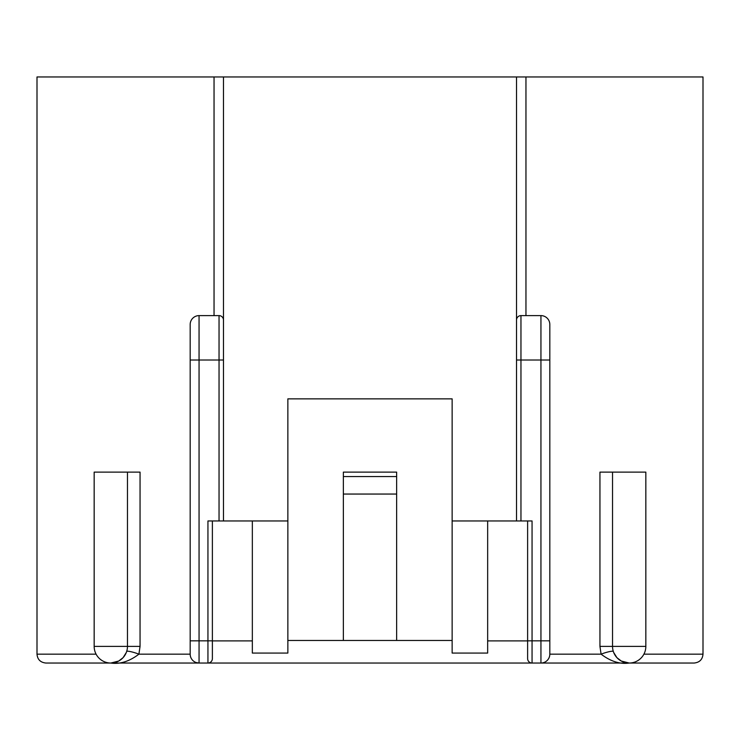 <?xml version="1.0" encoding="UTF-8"?>
<svg xmlns="http://www.w3.org/2000/svg" width="740" height="740" viewBox="0 0 740 740"><rect width="100%" height="100%" fill="white"/><g stroke="black" fill="none" stroke-linecap="round" stroke-linejoin="round"><path stroke-width="1.11" d="M643.911 654.16L703 654.16C702.519 659.507 699.559 662.466 694.12 663.04L110.815 663.04A16.65 16.65 0 0 1 94.165 646.39L94.165 472.12L140.054 472.12L140.054 646.39L138.907 654.16C129.389 661.412 120.028 664.372 110.815 663.04L45.88 663.04C40.441 662.466 37.481 659.507 37 654.16L96.089 654.16M126.679 651.459A8.88 1.258 17.7 0 1 138.907 654.16L190.18 654.16A8.88 8.88 0 0 0 199.06 663.04L196.23 662.577M614.69 654.586L616.994 657.731L621.304 661.051L629.185 663.04C619.972 664.372 610.611 661.412 601.093 654.16L599.946 646.39L599.946 472.12L645.835 472.12L645.835 646.39A16.65 16.65 0 0 1 629.185 663.04A16.65 16.65 0 0 0 645.835 646.39L612.535 646.39L612.535 472.12M540.94 663.04A8.88 8.88 0 0 0 549.82 654.16L549.82 640.84L549.82 654.16A8.88 8.88 0 0 1 540.94 663.04L540.94 360.01L520.96 360.01L520.96 520.96L516.52 520.96L516.52 76.96L525.955 76.96L525.955 315.61M37 654.16L37 76.96L223.48 76.96L223.48 520.96L219.04 520.96L219.04 360.01L199.06 360.01L199.06 640.84L207.94 640.84L207.94 520.96L219.04 520.96M223.48 76.96L516.52 76.96M223.48 360.01L219.04 360.01L219.04 315.61A4.44 4.44 0 0 1 223.48 320.05A4.44 4.44 0 0 0 219.04 315.61L199.06 315.61L199.06 360.01L190.18 360.01L190.18 324.49A8.88 8.88 0 0 1 199.06 315.61M703 654.16L703 76.96L525.955 76.96M516.52 320.05A4.44 4.44 0 0 1 520.96 315.61L540.94 315.61A8.88 8.88 0 0 1 549.82 324.49L549.82 640.84L532.06 640.84L532.06 663.04A4.44 4.44 0 0 1 527.62 658.6L527.62 520.96M396.64 476.56L396.64 494.052L343.36 494.052L343.36 472.12L396.64 472.12L396.64 476.56L343.36 476.56M396.64 494.052L396.64 640.461L343.36 640.461L343.36 494.052M396.64 640.461L452.14 640.461L452.14 653.068L487.66 653.068L487.66 640.905L527.62 640.905M212.38 640.905L252.34 640.905L252.34 653.068L287.86 653.068L287.86 640.461L343.36 640.461M212.38 640.84L212.38 658.6A4.44 4.44 0 0 1 207.94 663.04L207.94 640.84L212.38 640.84L212.38 520.96M452.14 640.461L452.14 398.86L287.86 398.86L287.86 640.461M252.34 640.905L252.34 520.96L287.86 520.96M252.34 520.96L223.48 520.96M520.96 520.96L532.06 520.96L532.06 640.84L527.62 640.84M516.52 520.96L487.66 520.96L487.66 640.905M452.14 520.96L487.66 520.96M190.18 640.84L199.06 640.84L199.06 663.04A8.88 8.88 0 0 1 190.18 654.16L190.18 360.01M629.185 663.04A16.65 16.65 0 0 1 612.535 646.39A16.65 16.65 0 0 0 629.185 663.04L622.664 661.717M127.465 472.12L127.465 646.39A16.65 16.65 0 0 1 110.815 663.04L118.696 661.051L123.007 657.731L125.31 654.586M613.321 651.459A8.88 1.258 -17.7 0 0 601.093 654.16L549.82 654.16M214.045 76.96L214.045 315.61M140.054 646.39L94.165 646.39M612.535 646.39L599.946 646.39M549.82 360.01L540.94 360.01L540.94 315.61M520.96 315.61L520.96 360.01L516.52 360.01M621.054 660.922L617.983 658.72M616.836 657.555L613.701 652.504M117.336 661.717L110.815 663.04M122.017 658.72L118.946 660.922M126.299 652.504L123.164 657.555"/></g></svg>
